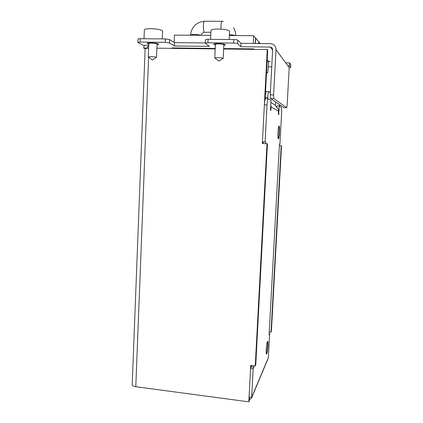 <?xml version="1.0" encoding="UTF-8"?>
<svg xmlns="http://www.w3.org/2000/svg" width="423" height="423" viewBox="0 0 423 423"><rect width="100%" height="100%" fill="white"/><g stroke="black" fill="none" stroke-linecap="round" stroke-linejoin="round"><path stroke-width="0.63" d="M148.642 48.079L145.142 48.703L132.209 384.634C132.15 385.628 133.34 386.326 135.778 386.717L248.84 401.85L249.364 400.607L249.549 397.06M146.86 48.143L143.609 48.016L145.137 48.798M143.609 48.016L144.343 45.34M290.802 64.645L289.612 62.874L285.673 62.81M276.008 49.655L273.596 94.926L273.771 98.533L286.699 107.749L287.143 105.137L289.205 67.611L276.008 49.655C275.844 46.038 273.998 44.029 270.471 43.632L240.967 43.326L237.821 40.201C237.24 39.825 235.902 39.609 233.803 39.55L208.074 39.318C206.339 39.328 205.462 39.487 205.451 39.804L205.298 43.172M205.308 42.956L174.477 42.638L169.597 39.572L165.388 38.932L140.225 38.705C138.728 38.71 137.983 38.847 137.988 39.117L137.866 42.416M169.597 39.572L169.454 42.977L165.25 42.353L140.098 42.094L137.861 42.49L143.17 45.324L148.748 45.388M169.454 42.977L174.339 45.954L209.359 46.356L205.292 43.257C205.308 42.95 206.181 42.797 207.915 42.792L233.633 43.056C235.727 43.114 237.07 43.326 237.652 43.691L240.798 46.72L270.292 47.059C271.788 47.228 272.571 48.079 272.639 49.613L270.244 94.831L270.44 98.437L283.933 107.659M287.788 65.681L289.459 65.713L290.643 67.363L289.2 67.68M223.836 44.859L223.841 44.753C223.302 44.262 221.599 43.966 218.733 43.876C216.539 43.881 215.429 44.077 215.407 44.457M157.092 44.193L157.092 44.103C156.473 43.585 154.659 43.268 151.656 43.162C149.758 43.167 148.811 43.331 148.811 43.659M268.542 61.784L270.276 61.599L268.526 61.869L267.177 60.389M254.26 49.385L253.811 48.909L223.661 48.539M215.222 48.439L172.108 47.91L172.901 48.375M174.339 45.954L174.477 42.638M240.798 46.72L240.967 43.326M289.459 65.713L289.612 62.874M148.737 45.684L146.686 48.053M268.267 66.771L271.725 66.834M279.497 104.661L279.418 106.11M279.36 145.517L281.512 145.644L271.392 331.389L271.037 332.14L281.2 145.602M271.037 332.14L269.245 331.944M251.204 365.483L251.103 367.413M266.992 143.714L255.254 365.974L255.751 364.906L267.442 143.772L262.35 143.503L267.262 49.544L267.711 50.099L265.142 99.268M262.91 141.901L262.82 143.524M156.933 48.18L215.201 48.899M223.64 49.005L267.262 49.544M255.254 365.974L250.744 365.424L248.84 401.85M279.82 104.878L279.74 106.321M266.564 72.026L267.532 72.952L268.076 70.387L268.526 61.869M266.516 72.93L267.532 72.952M210.754 35.379L174.461 35.104L174.154 42.437M173.922 47.931L173.906 48.391M229.351 35.521L253.663 35.706L253.271 43.453M252.996 48.899L252.975 49.369M260.198 43.527L259.013 42.11L258.945 43.511M253.663 35.706L255.566 37.985L255.286 43.474M258.702 43.511L258.791 41.84L255.735 38.186L255.466 43.474M279.201 126.128L279.085 126.001C278.223 125.293 277.43 137.56 278.26 138.765L278.387 138.897C279.259 139.4 280.026 127.371 279.201 126.128L278.916 126.117C279.661 127.212 279.117 137.85 278.271 138.781M276.811 107.484L276.896 105.898L279.206 105.967L281.348 107.431C281.649 108.304 281.734 110.281 281.591 113.375L279.92 144.174L279.439 144.1L269.086 334.931L269.625 333.784L269.15 333.736M268.134 98.733L265.644 98.659C265.068 98.707 264.645 100.764 264.37 104.83L262.434 141.832L263.143 141.932L263.058 143.534M251.431 365.509L251.362 366.878L250.585 368.491L249.094 397.001L251.653 397.34L252.372 395.986C252.045 397.715 251.061 398.884 249.422 399.492M267.019 361.163L268.325 357.752L269.625 333.784M251.653 397.34L253.155 368.803L253.916 367.19L251.362 366.878M263.143 141.932L265.776 142.049L265.692 143.656M253.99 365.821L253.916 367.19M265.776 142.049L265.089 141.948L267.035 104.909C267.31 100.843 267.727 98.781 268.288 98.739L270.984 100.526L270.471 110.244L270.884 110.472L271.074 106.887L270.757 104.851M275.574 101.985L275.405 105.29L276.552 107.305C277.932 108.251 278.604 109.573 278.572 111.275L278.392 114.533L278.736 114.718L279.206 105.967M267.426 341.573C266.596 343.079 265.76 353.173 266.4 354.035L266.76 353.845C267.6 352.169 268.399 342.297 267.77 341.419L267.426 341.573M279.434 144.153L279.92 144.174M250.585 368.491L253.155 368.803M265.089 141.948L262.434 141.832M270.355 92.706L268.933 91.638C268.404 91.638 268.008 93.578 267.748 97.459L267.685 98.718M268.769 91.632L266.416 91.569C265.982 91.453 265.623 92.833 265.327 95.714M267.51 341.419C268.113 342.445 267.315 352.158 266.485 353.813L266.384 354.003M210.575 39.339L210.977 30.53C211.019 29.589 213.462 29.092 218.305 29.039C224.639 29.229 228.394 29.938 229.557 31.159L229.546 31.424M223.804 45.494L225.528 44.806C224.777 44.119 222.392 43.706 218.374 43.58C215.302 43.59 213.752 43.86 213.721 44.389L215.381 45.087M222.371 58.818L223.101 58.358C222.308 57.972 220.642 57.74 218.088 57.66L214.778 58.051L215.275 58.416M144.01 38.736L144.349 29.948C144.333 29.129 146.416 28.706 150.604 28.669C157.245 28.896 161.242 29.652 162.591 30.937L162.585 31.17M157.065 44.796L158.747 44.182C157.879 43.458 155.341 43.019 151.133 42.871C148.473 42.876 147.146 43.109 147.156 43.569L148.79 44.262M157.092 44.103L156.478 57.385C155.601 56.973 153.819 56.719 151.127 56.629L148.299 56.957L148.769 57.306M148.605 57.248L135.778 386.717M272.613 50.073L270.292 47.059M267.209 59.786L268.827 61.578M165.25 42.353L165.388 38.932M140.225 38.705L140.098 42.094M208.074 39.318L207.915 42.792M233.633 43.056L233.803 39.55M237.821 40.201L237.652 43.691M273.834 98.617L270.503 98.522M283.891 107.659L286.699 107.749M270.244 94.831L273.596 94.926M290.643 67.363L290.797 64.582M200.671 35.305C198.445 34.263 189.943 34.2 190.456 35.225C191.571 26.876 196.203 22.218 204.362 21.25M221.89 21.298L204.854 21.25C203.252 19.59 202.739 31.159 204.362 32.248L204.854 32.248M221.007 29.129C220.838 24.037 221.277 21.43 222.329 21.298L223.281 21.346M235.214 35.569C234.009 35.083 232.068 34.802 229.388 34.723M252.425 395.516L267.775 359.048M278.572 111.275L271.074 106.887M267.035 104.909L264.37 104.83M270.889 102.403L275.405 105.29M267.748 97.459L265.237 97.385M273.771 98.533L270.44 98.437M290.807 64.597L290.654 67.384M148.452 45.742L148.727 45.89M267.193 60.05L268.642 61.642M201.263 35.305C200.93 34.358 201.924 33.343 204.256 32.254L210.897 32.291M235.653 35.569C235.706 32.74 235.019 30.139 233.596 27.759M267.733 359.455L252.372 395.986M229.16 39.508L229.557 31.159M223.191 58.453L223.841 44.753M215.413 44.352L214.778 58.051L218.855 61.039L223.101 58.358M162.273 38.905L162.591 30.937M148.299 56.957L152.322 59.934L156.478 57.385M148.299 56.962L148.817 43.564"/></g></svg>
